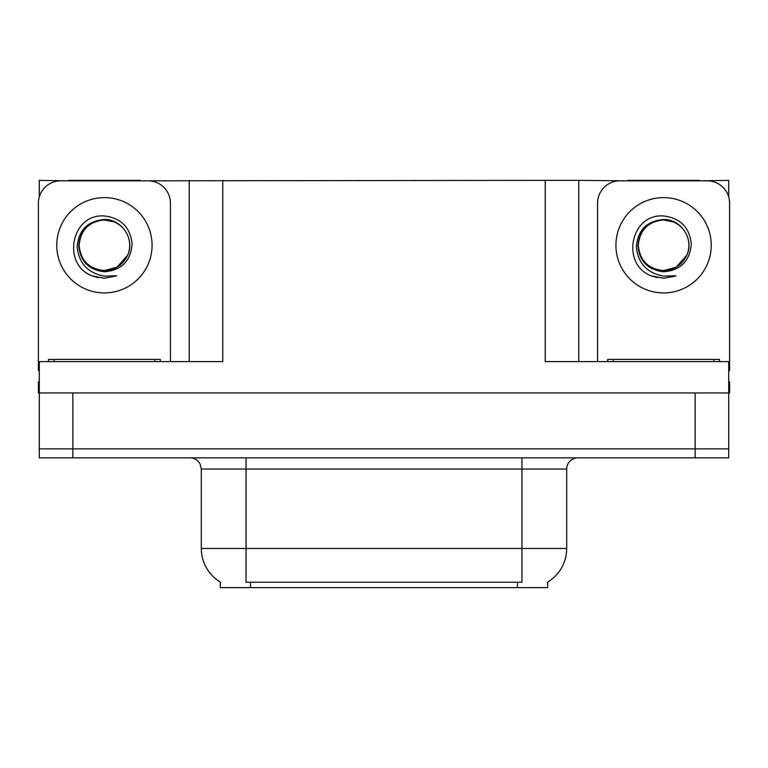 <?xml version="1.0" encoding="UTF-8"?>
<svg xmlns="http://www.w3.org/2000/svg" width="768" height="768" viewBox="0 0 768 768"><rect width="100%" height="100%" fill="white"/><g stroke="black" fill="none" stroke-linecap="round" stroke-linejoin="round"><path stroke-width="1.15" d="M547.68 582.048L547.68 587.626L220.32 587.626L220.32 582.048M72.864 457.843L728.707 457.843L728.707 448.886L39.293 448.886L39.293 392.947L72.864 392.947L72.864 448.886L39.293 448.886L39.293 457.843L72.864 457.843L72.864 448.886L728.707 448.886L728.707 392.947L72.864 392.947M140.208 180.826L545.222 180.374L545.222 361.622L728.707 361.622L728.707 392.947L729.6 392.947L729.6 381.763L728.707 381.763M39.293 381.763L38.4 381.763L38.4 392.947L39.293 392.947L39.293 361.622L222.778 361.622L222.778 180.374M68.611 180.826L39.293 180.374L39.293 196.934M699.389 180.826L728.707 180.374L728.707 196.934M189.216 180.374L189.216 361.622M545.222 180.374L578.784 180.374L578.784 361.622M578.784 180.374L627.792 180.826M699.389 180.374L627.792 180.374M68.611 180.374L140.208 180.374M220.656 582.25A39.158 39.158 0 0 1 201.302 548.467L246.048 548.467L246.048 582.25L521.952 582.25L521.952 548.467L566.698 548.467L566.698 469.027A11.184 11.184 0 0 1 577.891 457.843M201.302 548.467L201.302 469.027L200.035 463.872C197.846 460.013 194.544 458.006 190.109 457.843M547.344 582.25A39.158 39.158 0 0 0 566.698 548.467M728.707 457.843L728.707 448.886M104.41 270.557C115.21 270.134 122.966 264.998 127.69 255.139C135.187 239.251 121.862 219.101 104.41 219.475C87.504 221.021 78.422 230.266 77.155 247.21C79.037 263.539 88.118 273.168 104.41 276.115L116.813 275.818L104.41 278.246L92.083 275.856C61.478 264.509 71.213 213.341 104.41 215.971C121.152 218.026 130.397 227.424 132.134 244.157C130.627 261.149 121.382 270.355 104.41 271.776C88.838 269.99 80.275 261.322 78.72 245.75C80.198 230.064 88.762 221.472 104.41 219.965C89.05 221.482 80.621 229.91 79.123 245.27C80.621 260.63 89.05 269.059 104.41 270.557L117.053 267.168L127.69 255.139A25.286 25.286 0 0 0 113.962 221.856L104.41 219.984M39.293 370.589A22.378 22.378 0 0 0 38.4 370.57L38.4 203.203A22.378 22.378 0 0 1 60.778 180.826L148.042 180.826A22.378 22.378 0 0 1 170.419 203.203L170.419 361.622M92.198 275.904L98.006 277.613L92.198 275.904M104.41 278.246L116.813 275.818L104.41 278.246M663.59 270.557C674.39 270.134 682.147 264.998 686.87 255.139C694.368 239.251 681.034 219.101 663.59 219.475C646.685 221.021 637.603 230.266 636.336 247.21C638.218 263.539 647.299 273.168 663.59 276.115L675.994 275.818L663.59 278.246L651.264 275.856C620.659 264.509 630.394 213.341 663.59 215.971C680.333 218.026 689.578 227.424 691.315 244.157C689.808 261.149 680.563 270.355 663.59 271.776C648.019 269.99 639.456 261.322 637.901 245.75C639.379 230.064 647.942 221.472 663.59 219.965C648.23 221.482 639.802 229.91 638.304 245.27C639.802 260.63 648.23 269.059 663.59 270.557L676.234 267.168L686.87 255.139A25.286 25.286 0 0 0 673.142 221.856L663.59 219.984M597.581 361.622L597.581 203.203A22.378 22.378 0 0 1 619.958 180.826L707.222 180.826A22.378 22.378 0 0 1 729.6 203.203L729.6 370.57A22.378 22.378 0 0 0 728.707 370.589M651.379 275.904L657.187 277.613M663.59 278.246L675.005 276.202M48.47 361.622L48.47 359.386L160.349 359.386L160.349 361.622M607.651 361.622L607.651 359.386L719.53 359.386L719.53 361.622M695.136 392.947L695.136 457.843M517.478 587.626L517.478 582.048M250.522 587.626L250.522 582.048M521.952 457.843L521.952 469.027L201.302 469.027M566.698 469.027L521.952 469.027L521.952 548.467L246.048 548.467L246.048 457.843M104.41 197.606A47.664 47.664 0 0 1 152.074 245.27A47.664 47.664 0 0 1 104.41 292.925A47.664 47.664 0 0 1 56.746 245.27A47.664 47.664 0 0 1 104.41 197.606M127.69 255.139A25.286 25.286 0 0 0 113.962 221.856M663.59 197.606A47.664 47.664 0 0 1 711.254 245.27A47.664 47.664 0 0 1 663.59 292.925A47.664 47.664 0 0 1 615.926 245.27A47.664 47.664 0 0 1 663.59 197.606M686.87 255.139A25.286 25.286 0 0 0 673.142 221.856M154.752 359.386L154.752 361.622M54.067 359.386L54.067 361.622M713.933 359.386L713.933 361.622M613.248 359.386L613.248 361.622"/></g></svg>
